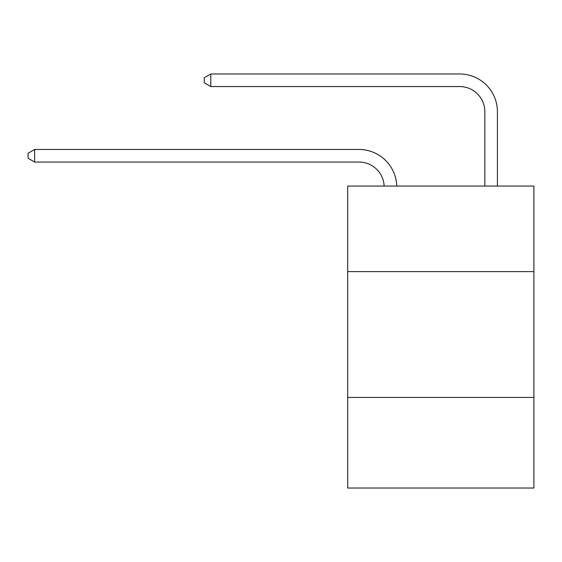 <?xml version="1.0" encoding="UTF-8"?>
<svg xmlns="http://www.w3.org/2000/svg" width="562" height="562" viewBox="0 0 562 562"><rect width="100%" height="100%" fill="white"/><g stroke="black" fill="none" stroke-linecap="round" stroke-linejoin="round"><path stroke-width="0.84" d="M347.688 271.615L533.9 271.615L533.9 186.057L347.688 186.057L347.688 488.027L533.9 488.027L533.9 397.432L347.688 397.432M533.9 397.432L533.9 271.615M359.006 162.046A25.164 25.164 0 0 1 384.148 186.057A25.164 25.164 0 0 0 359.006 162.046A25.164 25.164 0 0 1 384.148 186.057A25.164 25.164 0 0 0 359.006 162.046A25.164 25.164 0 0 1 384.148 186.057A25.164 25.164 0 0 0 359.006 162.046L34.64 162.046L28.1 158.273L28.1 153.243L34.64 149.464L359.006 149.464A37.745 37.745 0 0 1 396.737 186.057M484.83 186.057L484.83 111.719A25.164 25.164 0 0 0 459.667 86.555L210.792 86.555L204.252 82.783L204.252 77.746L210.792 73.973L459.667 73.973A37.745 37.745 0 0 1 497.412 111.719L497.412 186.057M34.64 162.046L34.64 149.464L359.006 149.464M484.83 111.719A25.164 25.164 0 0 0 459.667 86.555A25.164 25.164 0 0 1 484.83 111.719A25.164 25.164 0 0 0 459.667 86.555A25.164 25.164 0 0 1 484.83 111.719A25.164 25.164 0 0 0 459.667 86.555M210.792 86.555L210.792 73.973L459.667 73.973"/></g></svg>
